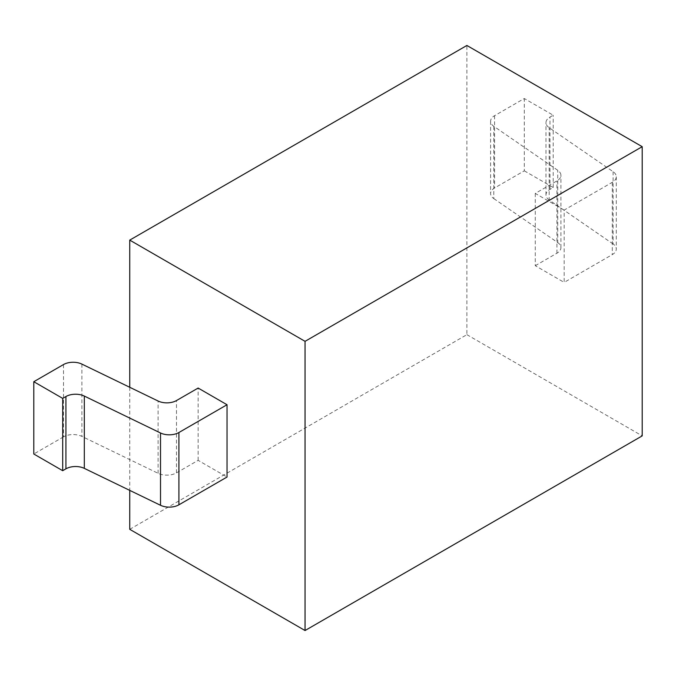 <?xml version="1.0" encoding="UTF-8"?>
<svg xmlns="http://www.w3.org/2000/svg" width="676" height="676" viewBox="0 0 676 676"><rect width="100%" height="100%" fill="white"/><g stroke="black" fill="none" stroke-linecap="round" stroke-linejoin="round"><path stroke-width="0.51" stroke-dasharray="3.38 2.54" d="M129.741 529.316L466.888 334.662L466.888 45.469M129.741 387.28L129.741 490.379M466.888 334.662L642.2 435.885M535.274 193.404L535.274 265.702L564.173 282.391L564.173 210.084L612.304 182.3A13.621 7.867 0 0 0 616.292 176.74A13.621 7.867 0 0 0 613.107 171.687L549.165 127.688A13.621 7.867 180 0 1 545.98 122.635A13.621 7.867 180 0 1 549.968 117.075L553.196 115.207L524.297 98.527L494.595 115.672A13.621 7.867 0 0 0 490.599 121.241A13.621 7.867 0 0 0 493.793 126.294L557.734 170.284A13.621 7.867 180 0 1 560.919 175.346A13.621 7.867 180 0 1 556.931 180.906L535.274 193.404L564.173 210.084M63.502 364.558L63.502 436.865A13.621 7.867 180 0 1 81.889 436.4L158.091 473.31A13.621 7.867 0 0 0 176.487 472.854L198.136 460.348L227.035 477.036M198.136 460.348L198.136 388.049M63.502 436.865L33.8 454.01M493.793 126.294L493.793 198.592A13.621 7.867 180 0 1 490.599 193.539A13.621 7.867 180 0 1 494.595 187.979L524.297 170.825L524.297 98.527M493.793 198.592L557.734 242.583L557.734 170.284M535.274 265.702L556.931 253.204A13.621 7.867 0 0 0 560.919 247.644A13.621 7.867 0 0 0 557.734 242.583M613.107 171.687L613.107 243.985A13.621 7.867 180 0 1 616.292 249.038A13.621 7.867 180 0 1 612.304 254.599L564.173 282.391M613.107 243.985L549.165 199.986L549.165 127.688M524.297 170.825L553.196 187.506L549.968 189.373A13.621 7.867 0 0 0 545.98 194.933A13.621 7.867 0 0 0 549.165 199.986M553.196 187.506L553.196 115.207M81.889 364.102L81.889 436.4M158.091 473.31L158.091 401.012M176.487 472.854L176.487 400.555M494.595 115.672L494.595 187.979M549.968 189.373L549.968 117.075M612.304 182.3L612.304 254.599M556.931 253.204L556.931 180.906M490.599 121.241L490.599 193.539M545.98 194.933L545.98 122.635M616.292 176.74L616.292 249.038M560.919 247.644L560.919 175.346"/><path stroke-width="1.01" d="M129.741 490.379L129.741 529.316L305.053 630.531L642.2 435.885L642.2 146.684L466.888 45.469L129.741 240.115L129.741 387.28M129.741 240.115L305.053 341.338L305.053 630.531M178.903 432.522L178.903 504.82L227.035 477.036L227.035 404.738L198.136 388.049L176.487 400.555A13.621 7.867 180 0 1 158.091 401.012L81.889 364.102A13.621 7.867 0 0 0 63.502 364.558L33.8 381.712L62.699 398.392L65.918 396.533A13.621 7.867 180 0 1 84.314 396.068L160.516 432.986A13.621 7.867 0 0 0 178.903 432.522L227.035 404.738M642.2 146.684L305.053 341.338M33.8 381.712L33.8 454.01L62.699 470.699L65.918 468.831L65.918 396.533M178.903 504.82A13.621 7.867 180 0 1 160.516 505.285L84.314 468.367A13.621 7.867 0 0 0 65.918 468.831M62.699 470.699L62.699 398.392M160.516 432.986L160.516 505.285M84.314 468.367L84.314 396.068"/></g></svg>
